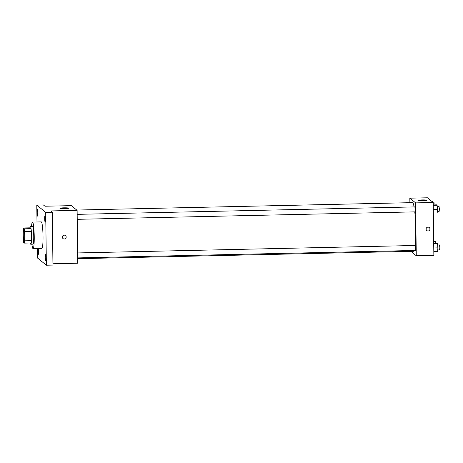 <?xml version="1.0" encoding="UTF-8"?>
<svg xmlns="http://www.w3.org/2000/svg" width="463" height="463" viewBox="0 0 463 463"><rect width="100%" height="100%" fill="white"/><g stroke="black" fill="none" stroke-linecap="round" stroke-linejoin="round"><path stroke-width="0.69" d="M24.713 236.13A6.632 0.712 88.7 0 1 24.14 242.178A6.632 0.712 88.7 0 1 23.277 235.557A6.632 0.712 88.7 0 1 23.845 228.907A6.632 0.712 88.7 0 1 24.713 236.13M24.412 228.797L23.393 227.97A8.566 0.92 88.7 0 0 23.15 230.267L23.266 239.539A8.566 0.92 88.7 0 0 23.572 242.288L24.585 243.116A8.566 0.92 88.7 0 0 24.834 240.818L24.718 231.546A8.566 0.92 88.7 0 0 24.412 228.797L31.004 228.653L29.991 227.825L23.393 227.97M24.834 240.818L31.426 240.667A8.566 0.92 88.7 0 1 31.177 242.965L24.585 243.116M31.426 240.667L31.31 231.402L24.718 231.546M31.004 228.653A8.566 0.92 88.7 0 1 31.31 231.402M30.263 242.988A8.843 0.949 -91.3 0 0 30.691 244.204A8.843 0.949 -91.3 0 0 30.778 244.238A8.843 0.949 -91.3 0 0 31.536 235.378A8.843 0.949 -91.3 0 0 30.39 226.552A8.843 0.949 -91.3 0 0 29.927 227.831M30.39 226.552L32.589 226.505A8.843 0.949 88.7 0 1 33.747 236.136A8.843 0.949 88.7 0 1 32.977 244.192L30.778 244.238M31.525 226.529A13.271 1.43 88.7 0 1 32.491 222.084A13.271 1.43 88.7 0 1 34.233 236.529A13.271 1.43 88.7 0 1 33.076 248.614A13.271 1.43 88.7 0 1 31.912 244.215M32.491 222.084L41.282 221.887A13.271 1.43 88.7 0 1 43.024 236.333A13.271 1.43 88.7 0 1 41.867 248.423L33.076 248.614M37.561 209.519A3.316 0.359 88.7 0 1 37.96 212.963A3.316 0.359 88.7 0 1 37.671 216.134A3.316 0.359 88.7 0 1 37.243 212.83A3.316 0.359 88.7 0 1 37.526 209.502A3.316 0.359 88.7 0 1 37.561 209.519M45.038 215.602A3.316 0.359 88.7 0 1 45.438 219.051A3.316 0.359 88.7 0 1 45.154 222.223A3.316 0.359 88.7 0 1 44.72 218.912A3.316 0.359 88.7 0 1 45.004 215.59A3.316 0.359 88.7 0 1 45.038 215.602M45.513 254.187A3.316 0.359 88.7 0 1 45.912 257.631A3.316 0.359 88.7 0 1 45.623 260.802A3.316 0.359 88.7 0 1 45.195 257.497A3.316 0.359 88.7 0 1 45.478 254.17A3.316 0.359 88.7 0 1 45.513 254.187M38.18 248.504A3.316 0.359 88.7 0 1 38.435 252.231A3.316 0.359 88.7 0 1 38.145 254.719A3.316 0.359 88.7 0 1 37.746 252.242A3.316 0.359 88.7 0 1 37.833 248.509M37.318 248.521L37.434 257.949L46.364 265.212L45.715 212.361L36.791 205.097L36.994 221.985M52.938 263.76L77.767 263.21L77.118 210.358L50.739 210.937L52.307 212.216L52.956 265.067L46.364 265.212M52.307 212.216L45.715 212.361M77.118 210.358L71.331 205.647L44.952 206.226L43.383 204.953L36.791 205.097M64.814 208.61A4.422 0.399 179.3 0 1 59.912 208.275A4.422 0.399 179.3 0 1 64.328 207.818A4.422 0.399 179.3 0 1 68.755 208.165A4.422 0.399 179.3 0 1 64.814 208.61M65.474 235.574A1.933 1.916 -50.9 0 1 65.086 238.804A1.933 1.916 -50.9 0 1 62.765 235.864A1.933 1.916 -50.9 0 1 66.174 237.033A1.933 1.916 -50.9 0 1 63.032 238.572M414.773 211.875A24.325 2.616 88.7 0 1 415.705 229.116A24.325 2.616 88.7 0 1 415.149 245.488M414.229 250.483A24.325 2.616 88.7 0 1 413.586 251.276L77.709 258.69M76.736 210.046L412.516 202.638A24.325 2.616 88.7 0 1 414.096 206.92M77.228 219.323L414.981 211.869L415.195 209.38L414.871 206.903L77.165 214.352M77.639 252.937L415.346 245.483L415.67 248.191L415.456 250.454L77.697 257.908M410.86 251.34L416.266 255.738L415.624 202.887L409.83 198.176L409.888 202.696M409.83 198.176L427.418 197.788L433.206 202.499L433.854 255.35L416.266 255.738M433.206 202.499L415.624 202.887M423.101 200.705A4.422 0.399 179.3 0 1 418.199 200.369A4.422 0.399 179.3 0 1 422.615 199.912A4.422 0.399 179.3 0 1 427.042 200.259A4.422 0.399 179.3 0 1 423.101 200.705M429.259 227.547A1.933 1.916 -50.9 0 1 428.865 230.777A1.933 1.916 -50.9 0 1 426.55 227.837A1.933 1.916 -50.9 0 1 429.959 229.006A1.933 1.916 -50.9 0 1 426.817 230.545M433.339 213.038L437.199 212.951L437.396 209.299L437.107 205.248L436.621 204.849L433.235 204.924M437.396 209.299L433.293 209.386M437.107 205.248L433.241 205.329M437.188 206.411L439.051 206.365L439.381 209.073L439.161 211.336L437.286 211.377M432.911 202.256L432.882 201.804L431.881 201.422M432.882 201.804L432.373 201.816M433.212 202.962L434.826 202.927L435.133 204.883M433.808 251.623L437.674 251.536L437.871 247.879L437.576 243.827L437.089 243.434L433.709 243.503M437.871 247.879L433.762 247.971M437.576 243.827L433.715 243.914M437.662 244.991L439.526 244.95L439.85 247.653L439.636 249.922L437.755 249.962M433.686 241.547L435.295 241.512L435.602 243.463"/></g></svg>
